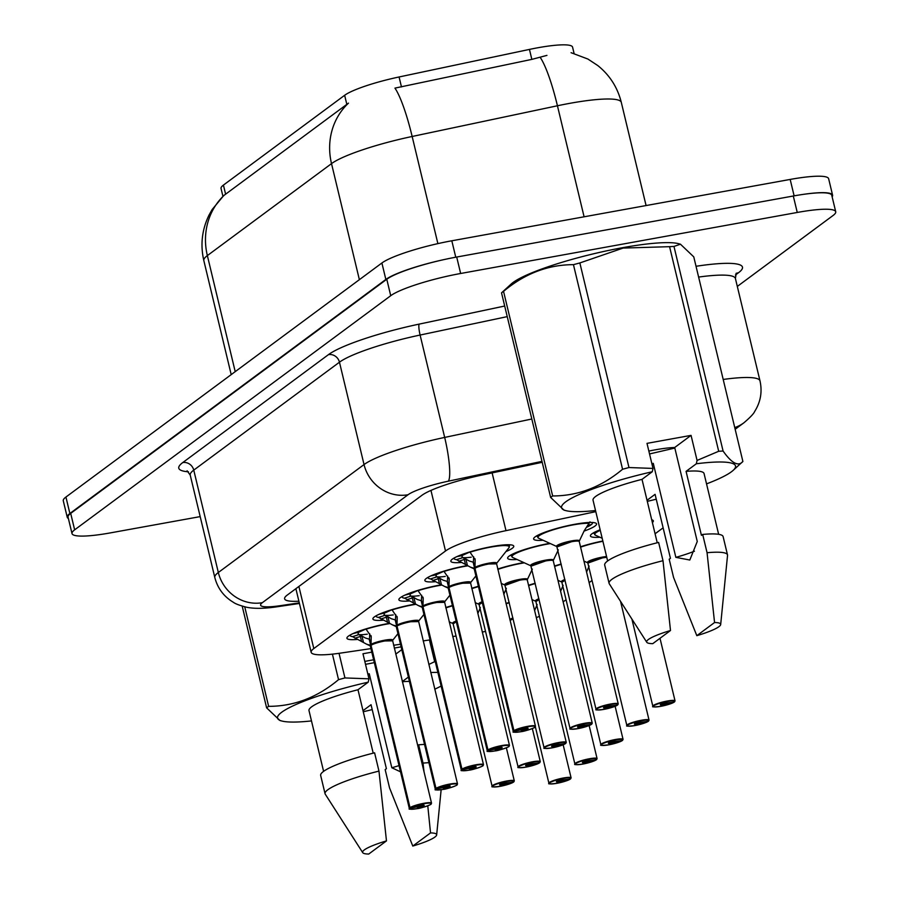 <?xml version="1.0" encoding="UTF-8"?>
<svg xmlns="http://www.w3.org/2000/svg" width="899" height="899" viewBox="0 0 899 899"><rect width="100%" height="100%" fill="white"/><g stroke="black" fill="none" stroke-linecap="round" stroke-linejoin="round"><path stroke-width="1.35" d="M357.465 639.436A32.353 5.001 -13.5 0 1 346.924 638.245A32.353 5.001 -13.5 0 1 388.042 623.546A32.353 5.001 -13.5 0 1 389.582 623.265M383.446 620.186A32.353 5.001 -13.5 0 1 372.905 619.006A32.353 5.001 -13.5 0 1 414.023 604.297A32.353 5.001 -13.5 0 1 415.563 604.027M409.427 600.948A32.353 5.001 -13.5 0 1 398.886 599.757A32.353 5.001 -13.5 0 1 440.004 585.047A32.353 5.001 -13.5 0 1 441.544 584.777M435.408 581.698A32.353 5.001 -13.5 0 1 424.867 580.507A32.353 5.001 -13.5 0 1 465.985 565.808A32.353 5.001 -13.5 0 1 467.525 565.527M461.389 562.448A32.353 5.001 -13.5 0 1 450.849 561.268A32.353 5.001 -13.5 0 1 491.967 546.558A32.353 5.001 -13.5 0 1 513.767 546.165A32.353 5.001 -13.5 0 1 505.912 551.593M445.769 607.533A32.353 5.001 -13.5 0 1 452.399 605.533M471.75 588.294A32.353 5.001 -13.5 0 1 478.38 586.283M497.731 569.045A32.353 5.001 -13.5 0 1 522.78 562.774A32.353 5.001 -13.5 0 1 523.836 562.583M517.116 559.504A32.353 5.001 -13.5 0 1 507.643 558.234A32.353 5.001 -13.5 0 1 548.761 543.524A32.353 5.001 -13.5 0 1 549.817 543.344M543.097 540.265A32.353 5.001 -13.5 0 1 533.635 538.984A32.353 5.001 -13.5 0 1 574.753 524.286A32.353 5.001 -13.5 0 1 596.543 523.881A32.353 5.001 -13.5 0 1 583.968 531.14M505.991 603.431A32.353 5.001 -13.5 0 1 509.194 602.499M528.545 585.26A32.353 5.001 -13.5 0 1 535.186 583.249M554.526 566.01A32.353 5.001 -13.5 0 1 561.167 564.01M580.507 546.772A32.353 5.001 -13.5 0 1 602.836 541.007M599.891 537.231A32.353 5.001 -13.5 0 1 590.429 535.961A32.353 5.001 -13.5 0 1 600.139 529.769M482.257 632.042A57.087 8.833 166.5 0 0 482.594 631.975A57.087 8.833 166.5 0 0 485.539 631.424M574.09 53.479L572.562 47.108A51.378 7.945 166.5 0 0 529.455 49.411L399.077 76.977A51.378 7.945 166.5 0 0 344.643 95.294L223.424 185.093A51.378 7.945 166.5 0 0 221.042 188.464L222.93 196.319M536.31 617.591A57.087 8.833 166.5 0 0 539.445 616.366M595.79 511.655L505.991 530.646A57.087 8.833 166.5 0 0 445.511 550.997L313.807 648.561A57.087 8.833 166.5 0 0 311.166 652.303A57.087 8.833 166.5 0 0 340.699 653.079L370.939 648.617M393.616 645.268L400.493 644.246M423.171 640.908L430.048 639.886M452.725 636.537L456.051 636.054M563.145 601.892L566.055 599.723M589.126 582.642L592.036 580.484M655.079 533.781L663.114 527.837M651.719 519.791A32.353 5.001 -13.5 0 1 653.337 520.858A32.353 5.001 -13.5 0 1 652.382 522.544M803.751 194.308A57.087 8.833 -13.5 0 1 832.586 195.184A57.087 8.833 -13.5 0 1 832.137 196.836M68.391 518.498A57.087 8.833 -13.5 0 1 67.234 517.24A57.087 8.833 -13.5 0 1 69.875 513.498L385.851 279.454A57.087 8.833 -13.5 0 1 445.533 259.26M546.94 55.378L531.837 59.379L394.942 88.113A66.605 11.429 78.1 0 1 412.158 136.479A76.123 11.777 166.5 0 0 331.517 163.629A66.605 61.829 53.5 0 1 348.486 103.138L223.671 195.622L212.13 209.546L209.119 214.917C201.972 229.503 200.207 244.719 203.826 260.586L231.2 374.613M67.234 517.24L63.278 500.788A57.087 8.833 -13.5 0 1 65.93 497.046L381.895 262.991A57.087 8.833 -13.5 0 1 451.815 240.786L790.176 179.429A57.087 8.833 -13.5 0 1 828.642 178.732L832.586 195.184M200.196 516.61L110.476 532.871A57.087 8.833 -13.5 0 1 72.01 533.579A57.087 8.833 -13.5 0 1 74.651 529.837L390.728 295.704A57.087 8.833 -13.5 0 1 460.648 273.487L797.256 212.456A57.087 8.833 -13.5 0 1 835.722 211.759A57.087 8.833 -13.5 0 1 833.07 215.49L737.315 286.421M72.01 533.579L68.054 517.116A57.087 8.833 -13.5 0 1 70.695 513.385L386.784 279.252A57.087 8.833 -13.5 0 1 456.703 257.035L793.3 196.004A57.087 8.833 -13.5 0 1 831.766 195.297L835.722 211.759M542.221 462.3L482.415 474.953A57.087 8.833 166.5 0 0 421.934 495.304L287.253 595.071A57.087 8.833 166.5 0 0 284.612 598.813A57.087 8.833 166.5 0 0 298.895 601.217M674.643 701.669L674.374 701.95A11.035 1.708 166.5 0 0 667.316 701.467A11.035 1.708 166.5 0 0 653.798 705.76A11.035 1.708 166.5 0 0 660.72 706.344A11.035 1.708 166.5 0 0 674.081 702.164L667.384 702.861M667.485 703.299A3.81 0.584 -13.5 0 1 662.878 704.749A3.81 0.584 -13.5 0 1 660.316 704.794A3.81 0.584 -13.5 0 1 665.159 703.063A3.81 0.584 -13.5 0 1 667.721 703.018A3.81 0.584 -13.5 0 1 667.586 703.232L674.374 701.95M593.767 532.669A28.543 4.416 166.5 0 0 593.688 533.242A28.543 4.416 166.5 0 0 593.7 533.276M617.849 704.704L617.579 704.973A11.035 1.708 166.5 0 0 610.522 704.49A11.035 1.708 166.5 0 0 597.003 708.794A11.035 1.708 166.5 0 0 603.926 709.378A11.035 1.708 166.5 0 0 617.287 705.187L610.59 705.895M610.691 706.333A3.81 0.584 -13.5 0 1 606.083 707.783A3.81 0.584 -13.5 0 1 603.521 707.828A3.81 0.584 -13.5 0 1 608.353 706.097A3.81 0.584 -13.5 0 1 610.927 706.052A3.81 0.584 -13.5 0 1 610.792 706.266L617.287 705.187M571.573 541.704A11.417 1.764 166.5 0 0 557.582 546.154A11.417 1.764 166.5 0 0 557.054 546.895L571.573 541.715A11.417 1.764 166.5 0 1 579.259 541.569L618.231 703.906L617.725 704.906M618.231 703.906A11.417 1.764 -13.5 0 0 610.545 704.041A11.417 1.764 -13.5 0 0 596.026 709.232L556.829 546.558A11.766 1.82 -13.5 0 1 567.561 541.749A11.766 1.82 -13.5 0 1 579.282 541.164A11.766 1.82 -13.5 0 1 579.282 541.176L584.294 530.601L590.014 521.836M587.71 525.252L591.43 524.544A28.543 4.416 166.5 0 0 592.407 522.948A28.543 4.416 166.5 0 0 592.07 522.476M586.362 527.353A28.543 4.416 166.5 0 0 590.688 525.095L587.452 525.657M536.973 535.703A28.543 4.416 166.5 0 0 536.894 536.276A28.543 4.416 166.5 0 0 536.905 536.31M469.829 551.907L475.166 559.729L474.93 568.168L473.402 561.785L473.672 556.807M513.644 730.876L514.082 731.168A11.035 1.708 166.5 0 0 521.15 731.651C507.317 733.09 515.891 731.157 513.25 731.516A11.417 1.764 -13.5 0 1 513.644 730.876L474.672 568.528A0.955 0.899 50.4 0 0 474.627 568.382L470.615 567.235L456.512 559.661L463.097 557.549L469.289 561.01L473.515 562.257M488.786 563.988L496.484 563.842A11.417 1.764 166.5 0 0 488.786 563.988A11.417 1.764 166.5 0 0 474.964 568.314L474.975 568.303A0.955 0.865 56 0 0 474.93 568.168M474.627 568.382L473.099 562.01M514.374 730.954L513.936 730.651A11.417 1.764 -13.5 0 1 527.769 726.325A11.417 1.764 -13.5 0 1 535.456 726.178L535.029 727.122C535.871 727.46 524.454 731.516 521.128 731.662A11.035 1.708 166.5 0 0 534.658 727.358A11.035 1.708 166.5 0 0 527.735 726.774A11.035 1.708 166.5 0 0 514.374 730.954L520.971 729.819A3.81 0.584 -13.5 0 1 525.578 728.37A3.81 0.584 -13.5 0 1 528.14 728.325A3.81 0.584 -13.5 0 1 523.308 730.055A3.81 0.584 -13.5 0 1 520.746 730.1A3.81 0.584 -13.5 0 1 520.869 729.887L514.082 731.168M513.936 730.651L474.964 568.314M474.998 568.471L474.683 568.539A11.417 1.764 166.5 0 0 474.279 569.179L474.065 568.82A11.766 1.82 -13.5 0 1 473.919 568.123M475.088 559.167L474.897 558.594M456.962 556.593L462.255 555.571L462.019 557.234L463.097 557.549M471.2 557.2L467.413 557.594A20.924 3.236 -13.5 0 1 461.985 557.223M462.794 555.166A20.924 3.236 -13.5 0 1 469.896 551.975L462.828 555.189L458.434 555.953M470.087 552.166A27.824 4.315 -13.5 0 1 498.215 545.985A27.824 4.315 -13.5 0 1 508.958 547.738L509.621 545.221A28.543 4.416 166.5 0 0 509.621 545.221A28.543 4.416 166.5 0 0 509.295 544.749M454.197 557.976A28.543 4.416 166.5 0 0 454.119 558.549A28.543 4.416 166.5 0 0 456.591 559.684M467.413 565.46L465.839 558.863A3.81 0.584 -13.5 0 1 464.289 559.481L458.838 561.223M364.814 661.45A43.017 6.653 -13.5 0 1 370.781 660.293A43.017 6.653 -13.5 0 1 373.624 659.799M428.834 664.451L434.667 661.664A102.756 15.901 -13.5 0 1 435.273 661.63M430.767 672.508A89.439 13.833 -13.5 0 1 437.858 672.418M441.128 686.049A89.439 13.833 -13.5 0 1 434.768 689.185M372.22 709.592A89.439 13.833 -13.5 0 1 363.263 711.75M399.021 765.611A43.017 6.653 -13.5 0 1 391.818 767.746L400.516 771.814M430.531 832.912A38.061 5.888 -13.5 0 1 436.656 834.924A38.061 5.888 -13.5 0 1 412.787 846.06L430.531 832.912L427.778 805.796M417.687 745.529L418.642 744.822L423.036 763.105A60.896 9.417 -13.5 0 1 428.924 762.689M423.036 763.105L424.047 772.016M412.787 846.06L389.548 787.906L385.165 769.623L386.401 768.701L371.04 704.715L363.005 710.671M418.642 744.822A60.896 9.417 -13.5 0 1 424.542 744.406M402.37 681.734A57.087 8.833 -13.5 0 1 409.405 681.386M408.371 677.071L402.325 681.543M311.492 720.919A89.439 13.833 -13.5 0 1 281.679 720.976A89.439 13.833 -13.5 0 1 368.23 682.161L368.983 678.824L344.946 677.936A102.756 15.901 -13.5 0 0 338.541 679.655L332.416 654.135M281.679 720.976L279.937 720.504L266.621 707.839A102.756 15.901 -13.5 0 1 268.632 706.344C293.962 706.333 317.268 697.444 338.541 679.655M266.621 707.839L242.202 606.14M244.742 606.836L268.632 706.344M339.035 653.315L344.946 677.936M434.667 661.664L429.452 639.976M365.511 664.339L374.31 662.653M367.994 674.688L369.253 673.744L391.818 767.746M369.253 673.744A43.017 6.653 -13.5 0 1 367.86 674.138M368.725 854.05A38.061 5.888 -13.5 0 1 362.747 852.668A38.061 5.888 -13.5 0 1 386.469 840.902L368.725 854.05M362.747 852.668L325.258 794.188A60.896 9.417 -13.5 0 1 325.056 793.716A60.896 9.417 -13.5 0 1 378.973 771.095L374.591 752.811A60.896 9.417 -13.5 0 0 320.662 775.432L325.056 793.716M386.469 840.902L378.973 771.095M373.209 753.16L357.982 689.747L368.23 682.161M323.595 771.353L308.998 710.558A57.087 8.833 -13.5 0 1 357.982 689.747M371.793 652.157L362.971 653.764L368.983 678.824M401.111 646.842L394.29 648.078M395.751 654.124L401.786 649.651M648.842 451.062A43.017 6.653 -13.5 0 1 654.809 449.905A43.017 6.653 -13.5 0 1 674.699 447.5L691.05 435.374L697.073 460.434L718.694 451.276A102.756 15.901 -13.5 0 1 723.088 451.04C731.786 463.356 738.382 466.828 742.889 461.468L693.77 256.867L680.453 244.202L673.969 246.438L723.088 451.04M595.52 510.531A89.439 13.833 -13.5 0 1 565.707 510.587L563.965 510.115L550.649 497.45L501.53 292.849L511.295 283.915A89.439 13.833 -13.5 0 1 622.591 247.686A89.439 13.833 -13.5 0 1 678.711 243.719L680.453 244.202M718.694 451.276L669.575 246.674L623.097 248.079L579.855 262.946L628.974 467.536L653.011 468.424L652.258 471.761A89.439 13.833 -13.5 0 0 565.707 510.587M669.575 246.674A102.756 15.901 -13.5 0 1 673.969 246.438M697.073 460.434L696.32 463.772A89.439 13.833 -13.5 0 1 733.135 470.391A89.439 13.833 -13.5 0 1 706.547 483.876M656.248 499.203A89.439 13.833 -13.5 0 1 647.291 501.35M733.135 470.391L742.889 461.468M694.421 551.211A43.017 6.653 -13.5 0 1 675.857 557.358L689.814 560.021L697.264 541.49L674.699 447.5M714.559 622.524A38.061 5.888 -13.5 0 1 720.683 624.524A38.061 5.888 -13.5 0 1 696.815 635.672L714.559 622.524L707.064 552.716A60.896 9.417 -13.5 0 1 727.505 554.897A60.896 9.417 -13.5 0 1 727.538 555.402L720.683 624.524M696.815 635.672L673.587 577.518L669.193 559.234L670.44 558.313L655.079 494.326L647.033 500.282M696.32 463.772L686.072 471.368L701.434 535.355L702.681 534.433A60.896 9.417 -13.5 0 1 723.122 536.613L727.505 554.897M702.681 534.433L707.064 552.716M686.072 471.368A57.087 8.833 -13.5 0 1 704.052 473.515L718.649 534.309M550.649 497.45A102.756 15.901 -13.5 0 1 552.66 495.956C577.99 495.945 601.296 487.044 622.569 469.267A102.756 15.901 -13.5 0 1 628.974 467.536M501.53 292.849A102.756 15.901 -13.5 0 1 503.541 291.355L552.66 495.956M622.569 469.267L573.45 264.666A102.756 15.901 -13.5 0 1 579.855 262.946M573.45 264.666C548.12 264.677 524.814 273.577 503.541 291.355M649.539 453.95L674.823 448.062M652.022 464.289L653.281 463.356L675.857 557.358M653.281 463.356A43.017 6.653 -13.5 0 1 651.887 463.738M652.753 643.662A38.061 5.888 -13.5 0 1 646.774 642.268A38.061 5.888 -13.5 0 1 670.497 630.514L652.753 643.662M646.774 642.268L609.286 583.799A60.896 9.417 -13.5 0 1 609.084 583.327A60.896 9.417 -13.5 0 1 663.001 560.706L658.619 542.423A60.896 9.417 -13.5 0 0 604.69 565.044L609.084 583.327M670.497 630.514L663.001 560.706M657.236 542.771L642.01 479.358L652.258 471.761M607.634 560.965L593.037 500.17A57.087 8.833 -13.5 0 1 642.01 479.358M691.05 435.374L646.999 443.364L653.011 468.424M648.662 720.919L648.393 721.189A11.035 1.708 166.5 0 0 641.335 720.706A11.035 1.708 166.5 0 0 627.817 725.01A11.035 1.708 166.5 0 0 634.739 725.594A11.035 1.708 166.5 0 0 648.1 721.403L641.403 722.111M641.504 722.549A3.81 0.584 -13.5 0 1 636.897 723.998A3.81 0.584 -13.5 0 1 634.334 724.043A3.81 0.584 -13.5 0 1 639.167 722.313A3.81 0.584 -13.5 0 1 641.74 722.268A3.81 0.584 -13.5 0 1 641.605 722.481L648.393 721.189M602.386 557.919A11.417 1.764 166.5 0 0 588.396 562.369A11.417 1.764 166.5 0 0 587.867 563.111L602.386 557.919A11.417 1.764 166.5 0 1 606.758 557.335A11.417 1.764 -13.5 0 0 588.396 562.369A11.417 1.764 -13.5 0 0 587.867 563.111L587.654 562.774A11.766 1.82 -13.5 0 1 593.025 559.47A11.766 1.82 -13.5 0 1 606.567 556.537M622.681 740.158L622.411 740.439A11.035 1.708 166.5 0 0 615.343 739.956A11.035 1.708 166.5 0 0 601.836 744.248A11.035 1.708 166.5 0 0 608.758 744.844A11.035 1.708 166.5 0 0 622.119 740.652L615.422 741.36M615.523 741.799A3.81 0.584 -13.5 0 1 610.915 743.237A3.81 0.584 -13.5 0 1 608.353 743.282A3.81 0.584 -13.5 0 1 613.185 741.551A3.81 0.584 -13.5 0 1 615.759 741.506A3.81 0.584 -13.5 0 1 615.624 741.72L622.119 740.652M565.066 580.271A11.417 1.764 166.5 0 0 562.414 581.608A11.417 1.764 166.5 0 0 561.886 582.361L565.066 580.271A11.417 1.764 -13.5 0 0 562.414 581.608A11.417 1.764 -13.5 0 0 561.886 582.361L561.673 582.024A11.766 1.82 -13.5 0 1 564.887 579.495M586.575 572.045L589.126 566.067M596.7 759.408L596.43 759.689A11.035 1.708 166.5 0 0 589.362 759.206A11.035 1.708 166.5 0 0 575.854 763.498A11.035 1.708 166.5 0 0 582.777 764.083A11.035 1.708 166.5 0 0 596.138 759.902L589.441 760.599M589.542 761.037A3.81 0.584 -13.5 0 1 584.934 762.487A3.81 0.584 -13.5 0 1 582.372 762.532A3.81 0.584 -13.5 0 1 587.204 760.801A3.81 0.584 -13.5 0 1 589.766 760.756A3.81 0.584 -13.5 0 1 589.643 760.97L596.43 759.689M539.085 599.521A11.417 1.764 166.5 0 0 536.433 600.858A11.417 1.764 166.5 0 0 535.905 601.611L539.085 599.521A11.417 1.764 -13.5 0 0 536.433 600.858A11.417 1.764 -13.5 0 0 535.905 601.611L535.68 601.262A11.766 1.82 -13.5 0 1 538.894 598.734M560.594 591.295L563.145 585.305M570.719 778.658L570.438 778.927A11.035 1.708 166.5 0 0 563.381 778.444A11.035 1.708 166.5 0 0 549.862 782.748A11.035 1.708 166.5 0 0 556.796 783.332A11.035 1.708 166.5 0 0 570.157 779.141L563.459 779.849M563.561 780.287A3.81 0.584 -13.5 0 1 558.953 781.737A3.81 0.584 -13.5 0 1 556.391 781.782A3.81 0.584 -13.5 0 1 561.223 780.051A3.81 0.584 -13.5 0 1 563.785 780.006A3.81 0.584 -13.5 0 1 563.662 780.22L570.157 779.141M513.104 618.77A11.417 1.764 166.5 0 0 510.452 620.108A11.417 1.764 166.5 0 0 510.07 620.445L513.104 618.77A11.417 1.764 -13.5 0 0 510.452 620.108A11.417 1.764 -13.5 0 0 510.07 620.445M534.613 610.545L537.164 604.555M443.848 571.157L449.185 578.967L448.949 587.407L447.421 581.035L447.691 576.057M487.663 750.114L488.101 750.418A11.035 1.708 166.5 0 0 495.158 750.901A11.035 1.708 166.5 0 0 508.677 746.608A11.035 1.708 166.5 0 0 501.754 746.013A11.035 1.708 166.5 0 0 488.393 750.204L487.955 749.901A11.417 1.764 -13.5 0 1 501.777 745.563A11.417 1.764 -13.5 0 1 509.475 745.428L509.036 746.372C509.89 746.709 498.473 750.766 495.147 750.912C481.325 752.328 489.91 750.395 487.269 750.755A11.417 1.764 -13.5 0 1 487.663 750.114L448.691 587.766A0.955 0.899 50.4 0 0 448.646 587.631L444.634 586.485L430.52 578.911L437.116 576.798L443.308 580.26L447.522 581.496M462.805 583.226L470.503 583.091A11.417 1.764 166.5 0 0 462.805 583.226A11.417 1.764 166.5 0 0 448.983 587.564L448.994 587.553A0.955 0.865 56 0 0 448.949 587.407M448.646 587.631L447.118 581.26M488.393 750.204L494.989 749.058A3.81 0.584 -13.5 0 1 499.597 747.62A3.81 0.584 -13.5 0 1 502.159 747.575A3.81 0.584 -13.5 0 1 497.327 749.305A3.81 0.584 -13.5 0 1 494.753 749.35A3.81 0.584 -13.5 0 1 494.888 749.137L488.101 750.418M487.955 749.901L448.983 587.564A11.417 1.764 -13.5 0 1 460.389 583.709A11.417 1.764 -13.5 0 1 470.334 582.878M449.017 587.721L448.691 587.777A11.417 1.764 166.5 0 0 448.298 588.418L448.084 588.07A11.766 1.82 -13.5 0 1 447.938 587.373M449.107 578.417L448.916 577.843M436.296 574.832L436.026 576.484L437.116 576.798M445.219 576.45L441.431 576.843A20.924 3.236 -13.5 0 1 436.004 576.473M436.813 574.416A20.924 3.236 -13.5 0 1 443.915 571.225M443.937 571.247L436.835 574.439L432.453 575.191M436.251 574.843L430.981 575.843M428.216 577.225A28.543 4.416 166.5 0 0 428.126 577.799A28.543 4.416 166.5 0 0 430.61 578.922M441.431 584.71L439.847 578.113A3.81 0.584 -13.5 0 1 438.307 578.731L432.857 580.473M417.866 590.407L423.204 598.217L422.968 606.656L421.429 600.285L421.698 595.295M461.681 769.364L462.12 769.668A11.035 1.708 166.5 0 0 469.177 770.151C455.344 771.578 463.929 769.645 461.288 770.005A11.417 1.764 -13.5 0 1 461.681 769.364L422.71 607.016A0.955 0.899 50.4 0 0 422.665 606.881L418.653 605.724L404.539 598.15L411.135 596.048L417.327 599.509L421.541 600.746M422.665 606.881L421.137 600.498M462.412 769.454L461.974 769.139A11.417 1.764 -13.5 0 1 475.796 764.813A11.417 1.764 -13.5 0 1 483.493 764.678L483.055 765.611C483.909 765.959 472.492 770.016 469.166 770.151A11.035 1.708 166.5 0 0 482.696 765.847A11.035 1.708 166.5 0 0 475.773 765.263A11.035 1.708 166.5 0 0 462.412 769.454L469.008 768.308A3.81 0.584 -13.5 0 1 473.616 766.858A3.81 0.584 -13.5 0 1 476.178 766.813A3.81 0.584 -13.5 0 1 471.346 768.544A3.81 0.584 -13.5 0 1 468.772 768.589A3.81 0.584 -13.5 0 1 468.907 768.375L462.12 769.668M436.824 602.476L444.522 602.341A11.417 1.764 166.5 0 0 436.824 602.476A11.417 1.764 166.5 0 0 423.002 606.803L461.974 769.139M423.036 606.96L422.71 607.027A11.417 1.764 166.5 0 0 422.316 607.668L422.103 607.308A11.766 1.82 -13.5 0 1 421.946 606.623M423.126 597.655L422.935 597.093M410.315 594.082L410.045 595.734L411.135 596.048M419.237 595.689L415.45 596.082A20.924 3.236 -13.5 0 1 410.023 595.711M417.956 590.486L410.854 593.677A20.924 3.236 -13.5 0 1 417.934 590.474M410.191 593.789L405 595.093M406.472 594.441L410.854 593.677M402.224 596.475A28.543 4.416 166.5 0 0 402.145 597.037A28.543 4.416 166.5 0 0 404.617 598.172M413.877 597.329L413.866 597.363A3.81 0.584 -13.5 0 1 412.326 597.97L406.876 599.723M391.885 609.646L397.212 617.467L396.987 625.906L395.448 619.523L395.717 614.545M435.7 788.614L436.139 788.906A11.035 1.708 166.5 0 0 443.196 789.389C429.362 790.828 437.948 788.884 435.307 789.255A11.417 1.764 -13.5 0 1 435.7 788.614L396.729 626.266A0.955 0.899 50.4 0 0 396.684 626.12L392.672 624.974L378.558 617.399L385.154 615.287L391.346 618.748L395.56 619.984M410.843 621.726L418.541 621.58A11.417 1.764 166.5 0 0 410.843 621.726A11.417 1.764 166.5 0 0 397.021 626.052L397.021 626.041A0.955 0.865 56 0 0 396.987 625.906M396.684 626.12L395.155 619.748M436.431 788.693L435.993 788.389A11.417 1.764 -13.5 0 1 449.815 784.063A11.417 1.764 -13.5 0 1 457.512 783.917L457.074 784.861C457.928 785.198 446.511 789.255 443.185 789.401A11.035 1.708 166.5 0 0 456.714 785.097A11.035 1.708 166.5 0 0 449.792 784.512A11.035 1.708 166.5 0 0 436.431 788.693L443.027 787.558A3.81 0.584 -13.5 0 1 447.635 786.108A3.81 0.584 -13.5 0 1 450.197 786.063A3.81 0.584 -13.5 0 1 445.353 787.794A3.81 0.584 -13.5 0 1 442.791 787.839A3.81 0.584 -13.5 0 1 442.926 787.625L436.139 788.906M435.993 788.389L397.021 626.052A11.417 1.764 -13.5 0 1 408.427 622.198A11.417 1.764 -13.5 0 1 418.372 621.366M397.055 626.21L396.729 626.277A11.417 1.764 166.5 0 0 396.335 626.918L435.307 789.255M397.144 616.905L396.942 616.332M384.334 613.332L384.064 614.972L385.154 615.287M393.256 614.938L389.469 615.332A20.924 3.236 -13.5 0 1 384.042 614.961M384.851 612.904A20.924 3.236 -13.5 0 1 391.953 609.713M391.975 609.736L384.873 612.927L380.491 613.68M384.21 613.039L379.018 614.332M376.243 615.714A28.543 4.416 166.5 0 0 376.164 616.287A28.543 4.416 166.5 0 0 378.636 617.422M387.896 616.579L387.885 616.602A3.81 0.584 -13.5 0 1 386.345 617.22L380.895 618.962M365.904 628.895L371.231 636.706L370.995 645.145L369.467 638.773L369.736 633.795M409.708 807.853L410.158 808.156A11.035 1.708 166.5 0 0 417.215 808.639C403.381 810.066 411.967 808.134 409.326 808.493A11.417 1.764 -13.5 0 1 409.708 807.853L370.748 645.504A0.955 0.899 50.4 0 0 370.703 645.37L366.691 644.223L352.577 636.649L359.173 634.537L365.365 637.998L369.579 639.234M384.862 640.965L392.548 640.83A11.417 1.764 166.5 0 0 384.862 640.965A11.417 1.764 166.5 0 0 371.04 645.302L371.04 645.291A0.955 0.865 56 0 0 370.995 645.145M370.703 645.37L369.174 638.998M410.45 807.943L410.011 807.639A11.417 1.764 -13.5 0 1 423.834 803.301A11.417 1.764 -13.5 0 1 431.531 803.167L431.093 804.111C431.947 804.448 420.53 808.504 417.192 808.651A11.035 1.708 166.5 0 0 430.733 804.347A11.035 1.708 166.5 0 0 423.811 803.751A11.035 1.708 166.5 0 0 410.45 807.943L417.046 806.796A3.81 0.584 -13.5 0 1 421.653 805.358A3.81 0.584 -13.5 0 1 424.216 805.313A3.81 0.584 -13.5 0 1 419.372 807.044A3.81 0.584 -13.5 0 1 416.81 807.088A3.81 0.584 -13.5 0 1 416.945 806.875L410.158 808.156M410.011 807.639L371.04 645.302A11.417 1.764 -13.5 0 1 382.446 641.448A11.417 1.764 -13.5 0 1 392.391 640.616M371.073 645.46L370.748 645.516A11.417 1.764 166.5 0 0 370.354 646.156L370.141 645.808A11.766 1.82 -13.5 0 1 369.983 645.111M371.163 636.155L370.961 635.582M358.353 632.57L358.083 634.222L359.173 634.537M367.275 634.188L363.488 634.582A20.924 3.236 -13.5 0 1 358.06 634.211M365.994 628.985L358.892 632.166A20.924 3.236 -13.5 0 1 365.972 628.963M358.229 632.289L353.026 633.581M354.509 632.93L358.847 632.177M350.262 634.964A28.543 4.416 166.5 0 0 350.183 635.537A28.543 4.416 166.5 0 0 352.655 636.661M361.915 635.829L361.904 635.851A3.81 0.584 -13.5 0 1 360.353 636.47L354.903 638.211M591.868 723.942L591.598 724.223A11.035 1.708 166.5 0 0 584.53 723.74A11.035 1.708 166.5 0 0 571.022 728.033A11.035 1.708 166.5 0 0 577.945 728.628A11.035 1.708 166.5 0 0 591.306 724.437L584.608 725.145M584.71 725.583A3.81 0.584 -13.5 0 1 580.102 727.021A3.81 0.584 -13.5 0 1 577.54 727.066A3.81 0.584 -13.5 0 1 582.372 725.336A3.81 0.584 -13.5 0 1 584.934 725.291A3.81 0.584 -13.5 0 1 584.811 725.504L591.598 724.223M545.592 560.954A11.417 1.764 166.5 0 0 531.601 565.392A11.417 1.764 166.5 0 0 531.073 566.145L545.592 560.954A11.417 1.764 166.5 0 1 553.278 560.819L553.323 560.38M591.744 724.156L592.25 723.156A11.417 1.764 -13.5 0 0 584.564 723.29A11.417 1.764 -13.5 0 0 570.045 728.482L530.848 565.808A11.766 1.82 -13.5 0 1 541.569 560.998A11.766 1.82 -13.5 0 1 553.301 560.403L558.313 549.851M510.992 554.953A28.543 4.416 166.5 0 0 510.913 555.515A28.543 4.416 166.5 0 0 510.924 555.56M565.887 743.192L565.617 743.473A11.035 1.708 166.5 0 0 558.549 742.99A11.035 1.708 166.5 0 0 545.03 747.283A11.035 1.708 166.5 0 0 551.964 747.867A11.035 1.708 166.5 0 0 565.325 743.687L558.627 744.383M558.729 744.822A3.81 0.584 -13.5 0 1 554.121 746.271A3.81 0.584 -13.5 0 1 551.559 746.316A3.81 0.584 -13.5 0 1 556.391 744.586A3.81 0.584 -13.5 0 1 558.953 744.541A3.81 0.584 -13.5 0 1 558.83 744.754L565.617 743.473M519.6 580.203A11.417 1.764 166.5 0 0 505.62 584.642A11.417 1.764 166.5 0 0 505.092 585.395L519.6 580.203A11.417 1.764 166.5 0 1 527.297 580.057L566.269 742.394L565.763 743.394M566.269 742.394A11.417 1.764 -13.5 0 0 558.582 742.54A11.417 1.764 -13.5 0 0 544.064 747.732L504.878 585.047A11.766 1.82 -13.5 0 1 515.588 580.248A11.766 1.82 -13.5 0 1 527.32 579.653A11.766 1.82 -13.5 0 1 527.308 579.664L532.332 569.089M539.906 762.442L539.625 762.712A11.035 1.708 166.5 0 0 532.568 762.228A11.035 1.708 166.5 0 0 519.049 766.532A11.035 1.708 166.5 0 0 525.982 767.117A11.035 1.708 166.5 0 0 539.344 762.925L532.635 763.633M532.747 764.071A3.81 0.584 -13.5 0 1 528.14 765.521A3.81 0.584 -13.5 0 1 525.578 765.566A3.81 0.584 -13.5 0 1 530.41 763.835A3.81 0.584 -13.5 0 1 532.972 763.79A3.81 0.584 -13.5 0 1 532.849 764.004L539.625 762.712M482.291 602.555A11.417 1.764 166.5 0 0 479.639 603.892A11.417 1.764 166.5 0 0 479.111 604.634L482.291 602.555A11.417 1.764 -13.5 0 0 479.639 603.892A11.417 1.764 -13.5 0 0 479.111 604.634L478.886 604.297A11.766 1.82 -13.5 0 1 482.1 601.768M503.8 594.329L506.351 588.339M513.925 781.681L513.644 781.961A11.035 1.708 166.5 0 0 506.587 781.478A11.035 1.708 166.5 0 0 493.068 785.771A11.035 1.708 166.5 0 0 499.99 786.367A11.035 1.708 166.5 0 0 513.363 782.175L506.654 782.883M506.766 783.321A3.81 0.584 -13.5 0 1 502.159 784.76A3.81 0.584 -13.5 0 1 499.586 784.805A3.81 0.584 -13.5 0 1 504.429 783.074A3.81 0.584 -13.5 0 1 506.991 783.029A3.81 0.584 -13.5 0 1 506.867 783.243L513.644 781.961M456.31 621.793A11.417 1.764 166.5 0 0 453.658 623.131A11.417 1.764 166.5 0 0 453.13 623.884L456.31 621.793A11.417 1.764 -13.5 0 0 453.658 623.131A11.417 1.764 -13.5 0 0 453.13 623.884L452.916 623.546A11.766 1.82 -13.5 0 1 456.119 621.018M477.818 613.567L480.358 607.589M529.455 49.411L531.837 59.379M399.077 76.977L401.471 86.933M344.643 95.294L346.834 104.408M223.424 185.093L225.604 194.206M298.895 586.451L313.807 648.561M430.958 490.404L445.511 550.997M492.124 472.896L505.991 530.646M571.079 52.704L587.901 59.042L597.857 65.605C609.769 75.224 617.579 87.484 621.299 102.362A76.123 11.777 166.5 0 0 570.022 103.295A76.123 11.777 166.5 0 0 557.436 105.767L412.158 136.479L437.88 243.618M359.375 279.679L331.517 163.629L207.354 255.597A66.605 61.829 -126.5 0 1 224.323 195.117M235.212 371.647L207.354 255.597A76.123 11.777 166.5 0 0 203.826 260.586M540.13 57.266A66.605 11.429 78.1 0 1 557.436 105.767L584.092 216.794M790.176 179.429L794.12 195.858M65.93 497.046L69.875 513.498M381.895 262.991L385.851 279.454M451.815 240.786L455.759 257.204M696.028 266.284A85.63 13.249 -13.5 0 1 738.506 272.734L735.416 275.015M188.442 471.806A85.63 13.249 -13.5 0 1 182.744 462.58L328.45 354.644A85.63 13.249 -13.5 0 1 419.17 324.112L504.699 306.031M74.651 529.837L70.695 513.385M797.256 212.456L793.3 196.004M460.648 273.487L456.703 257.035M390.728 295.704L386.784 279.252M190.228 475.11L214.805 577.484A76.123 11.777 -13.5 0 1 218.333 572.494L193.757 470.121A76.123 11.777 166.5 0 0 190.228 475.11L187.093 470.784M723.201 379.457A76.123 11.777 -13.5 0 1 759.992 380.861L735.404 278.476A76.123 11.777 166.5 0 0 698.624 277.072M541.996 461.378L448.376 481.167A38.061 5.888 166.5 0 0 408.067 494.742L262.362 602.667A38.061 35.331 -126.5 0 1 218.333 572.494L364.039 464.569A76.123 11.777 -13.5 0 1 444.679 437.42L420.103 335.046A76.123 11.777 166.5 0 0 339.462 362.196L193.757 470.121A9.518 8.833 53.5 0 0 182.744 462.58M448.376 481.167A38.061 6.529 78.1 0 0 444.679 437.42L531.815 419.001M507.238 316.628L420.103 335.046A9.518 1.629 -101.9 0 1 419.17 324.112M408.067 494.742A38.061 35.331 -126.5 0 1 364.039 464.569L339.462 362.196A9.518 8.833 53.5 0 0 328.45 354.644M262.362 602.667A38.061 5.888 166.5 0 0 280.286 605.679L299.3 602.869M738.506 272.734A9.518 8.833 53.5 0 0 735.966 273.633M280.286 605.679A38.061 18.8 81.6 0 1 277.072 606.769L299.434 603.465M735.157 429.273L743.866 422.822A38.061 35.331 -126.5 0 1 734.753 427.576M674.205 702.108C672.182 703.456 667.676 704.872 660.698 706.356C646.92 707.783 655.45 705.839 652.831 706.209A11.417 1.764 -13.5 0 1 667.339 701.018A11.417 1.764 -13.5 0 1 675.037 700.872L674.531 701.872M602.184 538.276L595.419 535.186A27.824 4.304 -13.5 0 1 600.274 530.343M557.054 546.895A11.417 1.764 -13.5 0 1 557.582 546.154A11.417 1.764 -13.5 0 1 568.921 542.243A11.417 1.764 -13.5 0 1 579.091 541.355M556.841 546.558L538.625 538.209A27.824 4.304 -13.5 0 1 555.515 529.095A27.824 4.304 -13.5 0 1 588.957 523.342M474.964 567.359A11.766 1.82 -13.5 0 1 488.696 563.201A11.766 1.82 -13.5 0 1 496.518 563.448L535.456 726.178M474.975 568.303A11.417 1.764 -13.5 0 1 486.37 564.46A11.417 1.764 -13.5 0 1 496.315 563.628M465.468 564.415L464.289 559.481A1.899 0.809 -107.7 0 0 462.985 557.594M648.224 721.358C646.201 722.706 641.695 724.122 634.716 725.605C620.939 727.021 629.469 725.088 626.839 725.448A11.417 1.764 -13.5 0 1 641.358 720.256A11.417 1.764 -13.5 0 1 649.044 720.121L648.55 721.122M580.597 547.143A27.824 4.304 -13.5 0 1 602.903 541.299M622.243 740.607C620.22 741.945 615.714 743.361 608.735 744.844C594.958 746.271 603.476 744.338 600.858 744.698A11.417 1.764 -13.5 0 1 615.377 739.506A11.417 1.764 -13.5 0 1 623.063 739.371L622.558 740.371M554.616 566.381A27.824 4.304 -13.5 0 1 561.234 564.302M596.262 759.846C594.239 761.195 589.733 762.61 582.754 764.094C568.977 765.521 577.495 763.577 574.877 763.948A11.417 1.764 -13.5 0 1 589.396 758.756A11.417 1.764 -13.5 0 1 597.082 758.61L596.576 759.61M528.634 585.631A27.824 4.304 -13.5 0 1 535.253 583.541M509.857 619.535A11.766 1.82 -13.5 0 1 512.913 617.984M570.281 779.096C568.247 780.444 563.752 781.86 556.773 783.344C542.996 784.76 551.514 782.827 548.896 783.186A11.417 1.764 -13.5 0 1 563.415 777.995A11.417 1.764 -13.5 0 1 571.101 777.86L570.595 778.86M506.058 603.757A27.824 4.304 -13.5 0 1 509.272 602.791M448.983 586.597A11.766 1.82 -13.5 0 1 462.715 582.44A11.766 1.82 -13.5 0 1 470.537 582.698L509.475 745.428M444.106 571.404A27.824 4.315 -13.5 0 1 467.974 565.808M439.487 583.665L438.307 578.731A1.899 0.809 -107.7 0 0 437.004 576.832M423.002 605.847A11.766 1.82 -13.5 0 1 436.734 601.689A11.766 1.82 -13.5 0 1 444.556 601.937L483.493 764.678M423.013 606.791A11.417 1.764 -13.5 0 1 434.408 602.959A11.417 1.764 -13.5 0 1 444.353 602.128M418.125 590.654A27.824 4.315 -13.5 0 1 441.993 585.047M415.45 603.959L413.866 597.363M413.506 602.903L412.326 597.97A1.899 0.809 -107.7 0 0 411.023 596.082M397.01 625.086A11.766 1.82 -13.5 0 1 410.753 620.928A11.766 1.82 -13.5 0 1 418.574 621.187L457.512 783.917M396.335 626.895L396.122 626.558A11.766 1.82 -13.5 0 1 395.965 625.861M392.144 609.904A27.824 4.315 -13.5 0 1 416.012 604.297M389.469 623.198L387.885 616.602M387.525 622.153L386.345 617.22A1.899 0.809 -107.7 0 0 385.042 615.321M371.029 644.336A11.766 1.82 -13.5 0 1 384.772 640.178A11.766 1.82 -13.5 0 1 392.593 640.436L431.531 803.167M366.163 629.143A27.824 4.315 -13.5 0 1 390.031 623.546M363.488 642.448L361.904 635.851M361.544 641.392L360.353 636.47A1.899 0.809 -107.7 0 0 359.061 634.57M531.073 566.145A11.417 1.764 -13.5 0 1 531.601 565.392A11.417 1.764 -13.5 0 1 542.94 561.482A11.417 1.764 -13.5 0 1 553.11 560.594M530.848 565.808L512.644 557.459A27.824 4.304 -13.5 0 1 521.87 550.851A27.824 4.304 -13.5 0 1 550.357 543.592M505.092 585.395A11.417 1.764 -13.5 0 1 505.62 584.642A11.417 1.764 -13.5 0 1 516.959 580.732A11.417 1.764 -13.5 0 1 527.129 579.844M497.821 569.415A27.824 4.304 -13.5 0 1 524.375 562.83M539.467 762.88C537.433 764.229 532.938 765.645 525.96 767.128C512.183 768.544 520.701 766.611 518.082 766.971A11.417 1.764 -13.5 0 1 532.601 761.779A11.417 1.764 -13.5 0 1 540.288 761.644L539.782 762.644M471.84 588.665A27.824 4.304 -13.5 0 1 478.459 586.575M513.486 782.13C511.452 783.467 506.957 784.883 499.979 786.367C486.202 787.794 494.72 785.861 492.101 786.22A11.417 1.764 -13.5 0 1 506.609 781.029A11.417 1.764 -13.5 0 1 514.307 780.894L513.801 781.894M445.859 607.904A27.824 4.304 -13.5 0 1 452.478 605.825M295.883 588.676L311.166 652.303M621.299 102.362L646.078 205.556M736.247 273.206L735.404 278.476M214.805 577.484C217.603 588.261 223.761 596.52 233.279 602.24C235.358 603.836 239.864 605.521 246.798 607.297C254.642 608.825 264.733 608.645 277.072 606.769M743.866 422.822C750.193 417.439 753.811 413.63 754.733 411.36C760.644 401.92 762.397 391.762 759.992 380.861M652.831 706.209L631.907 619.085M675.037 700.872L660.001 638.29M593.576 532.781L595.419 535.186M596.026 709.232C598.644 708.873 590.126 710.817 603.903 709.39C610.882 707.906 615.388 706.49 617.411 705.142M536.782 535.815L538.625 538.209M474.076 568.82L470.615 567.235M513.25 731.516L474.279 569.179M496.529 563.448L508.958 547.738M436.656 834.924L441.139 789.738M587.654 562.774L583.945 561.077M626.839 725.448L587.867 563.111M649.044 720.121L620.535 601.341M600.858 744.698L561.886 582.361M623.063 739.371L615.13 706.288M561.673 582.024L557.964 580.316M535.692 601.262L531.983 599.566M574.877 763.948L535.905 601.611M597.082 758.61L589.137 725.527M548.896 783.186L535.343 726.752M571.101 777.86L563.156 744.777M448.084 588.07L444.634 586.485M487.269 750.755L448.298 588.418M470.537 582.687L475.897 575.922M422.103 607.319L418.653 605.724M461.288 770.005L422.316 607.668M444.556 601.937L449.916 595.172M418.574 621.175L423.935 614.422M396.122 626.558L392.672 624.974M370.141 645.808L366.691 644.223M409.326 808.493L370.354 646.156M392.593 640.425L397.954 633.66M570.045 728.482C572.663 728.123 564.145 730.055 577.922 728.628C584.901 727.145 589.407 725.729 591.43 724.392M592.25 723.156L553.278 560.819M510.801 555.054L512.644 557.459M544.064 747.732C546.682 747.361 538.164 749.305 551.941 747.878C558.92 746.395 563.415 744.979 565.449 743.63M504.867 585.047L501.17 583.35M478.897 604.297L475.189 602.6M518.082 766.971L479.111 604.634M540.288 761.644L532.343 728.561M492.101 786.22L453.13 623.884M514.307 780.894L506.362 747.811M452.905 623.546L449.197 621.838"/></g></svg>

